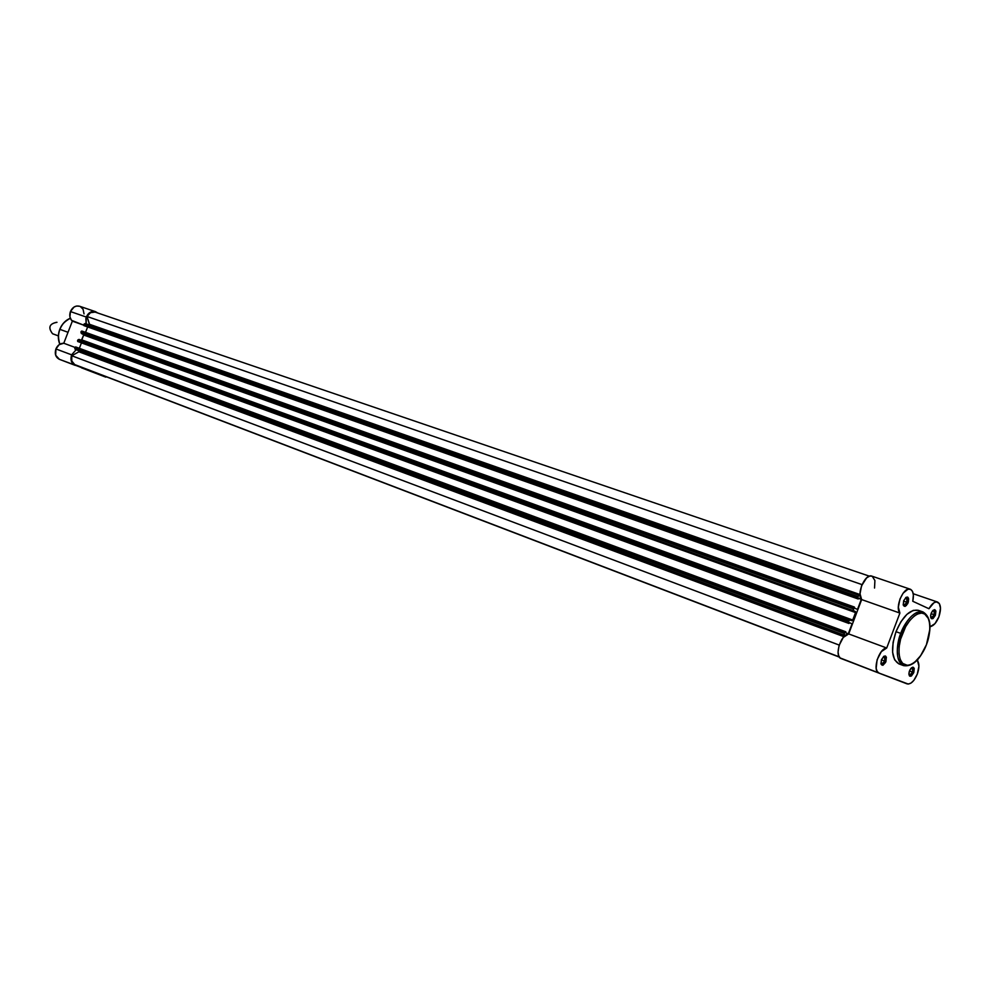 <?xml version="1.0" encoding="UTF-8"?>
<svg xmlns="http://www.w3.org/2000/svg" width="990" height="990" viewBox="0 0 990 990"><rect width="100%" height="100%" fill="white"/><g stroke="black" fill="none" stroke-linecap="round" stroke-linejoin="round"><path stroke-width="1.49" d="M908.931 674.759C910.107 675.923 911.357 675.069 912.706 672.198L913.77 672.606C910.602 677.643 909.055 677.457 909.105 672.049L910.788 668.51L912.879 667.136L914.24 668.46L913.77 672.606L911.394 676.009L909.525 676.046L908.882 673.571L909.921 669.871C913.436 665.75 914.711 666.666 913.77 672.606L912.706 672.198L909.501 675.279L908.931 674.759M930.649 617.327C931.8 618.441 933.026 617.611 934.337 614.815L935.389 615.223C932.32 620.148 930.786 619.95 930.773 614.629L932.481 610.941L934.548 609.63L935.884 611.028L935.389 615.223L933.038 618.564L931.194 618.527L930.575 615.99L931.553 612.414C935.055 608.231 936.342 609.159 935.389 615.223L934.337 614.815L931.231 617.822L930.649 617.327M880.902 663.646C882.115 664.934 883.439 664.092 884.862 661.11L885.951 661.53C882.189 666.913 880.692 666.307 881.434 659.736L883.897 656.259L885.444 655.986L886.409 657.273L885.567 662.421L882.932 665.28L880.976 664.005L881.434 659.736C885.196 654.353 886.706 654.959 885.951 661.53L884.862 661.11L881.533 664.253L880.902 663.646M903.165 604.803C904.377 606.053 905.664 605.224 907.038 602.328L908.115 602.749C904.402 608.046 902.917 607.365 903.697 600.72L906.135 597.304L907.669 597.094L908.597 598.443L907.731 603.64L905.145 606.412L903.214 605.038L903.697 600.72C907.422 595.436 908.894 596.104 908.115 602.749L907.038 602.328L903.808 605.397L903.165 604.803M872.635 670.651L858.206 665.107L872.635 670.651M928.509 618.701L923.014 611.956C913.56 609.135 903.264 625.358 900.739 633.402L902.274 633.984C904.798 625.928 915.094 610.298 924.19 613.602C932.679 618.366 929.808 636.867 926.516 644.366L929.833 629.393L929.573 622.821L928.026 617.624L925.316 614.258L921.653 613.033L917.346 614.06L914.302 615.978L909.773 620.52L905.64 626.695L900.603 639.144L899.13 646.816L898.994 653.808L900.207 659.501L902.657 663.424L907.422 665.342L910.255 664.81L914.748 662.186L920.601 655.739L926.578 644.416C920.019 659.922 912.347 667 903.585 665.626C896.297 661.011 895.344 650.269 900.739 633.402C907.446 617.884 914.871 610.743 923.014 611.956C930.885 616.844 932.073 627.66 926.591 644.391M907.063 683.867L869.616 669.537L908.263 684.065L911.023 683.063L913.844 680.353L917.334 674.029C914.253 681.194 910.825 684.474 907.063 683.867L869.616 669.537M885.704 662.112L884.615 661.704M938.891 616.82C936.49 622.661 933.62 625.928 930.291 626.608L934.944 623.675L938.891 616.82L940.5 608.219L939.324 603.529L936.416 601.883L933.904 602.774L928.954 608.726L912.768 601.264L913.374 594.99L912.495 591.389L910.602 589.359L907.991 589.223L903.115 593.171L899.96 599.061L898.351 607.229L899.898 613.07L886.718 648.005L881.323 651.643L877.091 659.81L876.175 668.386L877.177 671.418L879.009 673.039L840.114 657.929L838.629 655.578L838.06 652.014L839.062 645.468L843.257 637.461L848.69 633.922L861.659 599.581L860.025 593.802L861.572 585.758L866.621 577.875L869.591 576.13L871.893 576.143C865.248 573.136 856.152 593.951 861.659 599.581L899.898 613.07C894.515 607.427 903.721 586.229 910.255 589.211C913.25 590.758 914.092 594.767 912.768 601.264L928.954 608.726C931.825 603.665 934.684 601.437 937.542 602.044C940.921 604.135 941.366 609.06 938.891 616.82M906.456 605.521L905.157 605.076M881.397 659.81L884.862 661.11L881.397 659.81M903.548 601.128L907.038 602.328L903.548 601.128M909.439 670.973L912.706 672.198L909.439 670.973M931.046 613.676L934.337 614.815L931.046 613.676M923.014 611.956L918.274 610.298C910.107 609.073 902.682 616.213 896 631.682L900.739 633.402L896 631.682L900.863 621.807L906.939 614.32L913.25 610.372L918.287 610.31M917.334 674.029L918.93 666.171L917.47 660.615L917.965 659.303L917.47 660.615C919.438 663.56 919.388 668.04 917.334 674.029M930.018 627.301L930.291 626.608L930.018 627.301M918.844 610.521L920.019 611.214M898.895 663.869L894.613 659.81L892.609 652.299L893.091 642.411L896 631.682C890.616 648.524 891.582 659.241 898.883 663.869L903.585 665.626C894.18 661.605 897.188 641.211 900.739 633.402L902.274 633.984C898.87 641.668 896.148 660.553 904.86 664.872C914.092 667.693 924.029 652.2 926.516 644.366M872.24 576.291L874.913 580.536L874.541 588.048M933.149 610.236L933.916 610.199L934.337 614.815C935.228 611.659 934.832 610.125 933.149 610.236M911.555 667.718L912.322 667.693L912.706 672.198C913.597 669.116 913.213 667.619 911.555 667.718M905.689 597.638L906.555 597.576L907.038 602.328C907.954 599.024 907.508 597.453 905.689 597.638M883.55 656.519L884.416 656.481L884.862 661.11C885.765 657.892 885.332 656.358 883.55 656.519M907.36 601.239L908.474 601.623L907.36 601.239M879.009 673.039C871.893 671.072 878.947 648.141 886.718 648.005L848.69 633.922C840.819 633.971 833.914 656.531 841.141 658.548L879.009 673.039M908.721 599.866L907.533 599.445L908.721 599.866M861.659 599.581L848.69 633.922L886.718 648.005L899.898 613.07L861.659 599.581M79.138 351.487L844.383 636.248L75.166 349.359L845.163 635.555L844.235 635.184L844.037 633.34L74.733 348.047L75.03 347.267L844.482 632.152L844.235 635.184L75.166 349.359L845.076 635.617L79.138 351.487M843.938 636.694L78.878 351.796L71.775 355.757L839.198 645.072L71.775 355.757C70.847 359.778 71.825 362.711 74.708 364.568L839.248 656.877L74.708 364.568L71.787 360.979L71.775 355.757L78.878 351.796L843.938 636.694M852.687 620.124L852.019 620.73L849.482 619.963L848.22 622.277L77.517 340.857L77.814 340.09L848.665 621.089L848.121 622.859L848.962 623.477L77.74 341.513L848.962 623.477L77.74 341.513L848.306 623.205L848.22 622.277L77.517 340.857L77.814 340.09L848.665 621.089L849.989 619.876L79.027 339.421L77.913 339.892L79.002 339.409L852.019 620.73L852.687 620.124L81.786 339.941L852.687 620.124L855.546 612.575L83.705 334.979L855.57 612.488L83.692 335.028L81.799 339.892L852.687 620.124M81.427 340.288L852.724 620.037L855.546 612.575L83.705 334.979L853.479 610.706L81.341 333.457L855.484 611.56L855.57 612.488L855.484 611.56L853.479 610.706L853.293 608.838L80.908 332.133L81.205 331.353L853.739 607.662L853.479 610.706L81.341 333.457L83.754 334.781L81.427 340.288M89.521 324.708L860.1 595.2L89.521 324.708L87.009 316.478L862.03 584.62L87.009 316.478L89.546 324.299L860.05 594.557L89.521 324.708M839.409 657.137L106.561 376.881L839.409 657.137M869.43 576.18L95.065 312.073C91.699 311.442 89.026 312.902 87.009 316.478L90.523 312.679L95.065 312.073L869.43 576.18M859.258 595.411L860.174 595.819L858.738 595.473L857.476 597.787L83.692 324.943L83.989 324.175L857.922 596.599L857.377 598.381L858.206 599L83.903 325.611L858.206 599L83.903 325.611L857.563 598.715L857.476 597.787L83.692 324.943L83.989 324.175L857.922 596.599L859.258 595.411M858.54 598.121L858.206 599L858.54 598.121L861.3 599.346L858.454 598.344L861.3 599.346L857.501 609.419L854.729 608.219L857.501 609.419L861.3 599.346L858.54 598.121M85.536 332.355L87.64 326.96L85.536 332.355M854.729 608.219L854.407 607.056L854.729 608.219M849.296 622.599L848.962 623.477L849.296 622.599L852.081 623.762L849.247 622.722L852.081 623.762L848.282 633.835L852.081 623.762L849.296 622.599M81.452 342.899L79.349 348.307L81.452 342.899M845.485 632.697L848.282 633.835L845.485 632.697L845.819 631.806L845.163 631.546L845.485 632.697M854.407 607.056L853.293 608.838L80.908 332.133L81.341 333.457L81.205 331.353L853.739 607.662L854.395 607.056L81.811 331.019L854.407 607.056M845.163 631.546L844.037 633.34L74.733 348.047L75.166 349.359L75.03 347.267L844.482 632.152L845.151 631.546L75.636 346.933L845.163 631.546M859.196 595.386L85.165 323.495L83.989 324.175L85.165 323.495L859.221 595.398M92.59 372.079L81.427 367.785L92.577 372.067M59.907 329.361C61.095 325.141 64.56 321.441 70.315 318.273C65.563 320.327 62.098 324.015 59.907 329.361L68.025 332.293L59.907 329.361C57.989 334.558 57.977 339.508 59.858 344.198C58.014 338.085 58.026 333.135 59.907 329.361L59.784 329.311C61.986 323.965 65.489 320.265 70.29 318.223M59.412 359.333L75.104 365.335C71.317 363.33 70.154 359.828 71.614 354.841L55.91 348.938C54.462 353.863 55.626 357.328 59.412 359.333L55.675 355.249L55.91 348.938L59.165 344.656L63.781 343.245L72.344 321.156L83.655 325.141L71.503 320.314L69.919 316.924L70.426 311.553C69.127 315.513 69.77 318.706 72.344 321.156L63.781 343.245C60.254 343.245 57.63 345.139 55.91 348.938L71.614 354.841L71.367 361.226L73.891 364.691L108.158 377.487L59.412 359.333M95.486 311.652L79.608 306.244C75.611 305.353 72.542 307.123 70.426 311.553L86.279 317.048C88.432 312.568 91.501 310.773 95.51 311.664L97.663 312.964L95.028 311.516L92.466 311.454L87.788 314.412L85.87 318.384L86.155 323.841L86.279 317.048L70.426 311.553L74.064 307.024L76.577 306.034L79.633 306.257M76.156 349.755L71.614 354.841L76.156 349.755M80.301 306.529L83.061 309.226L84.026 313.892M89.979 371.089L105.757 377.128M74.98 347.391L63.781 343.245L74.98 347.391M52.557 333.741L58.36 335.87L52.557 333.741C47.891 327.48 49.376 323.668 56.987 322.319L56.826 322.257C49.314 323.792 47.891 327.616 52.557 333.741L52.557 333.741M937.542 602.044L913.213 593.728M910.243 589.211L871.881 576.143M59.808 344.235C57.865 339.508 57.853 334.546 59.784 329.311M52.656 333.791L58.36 335.882"/></g></svg>
